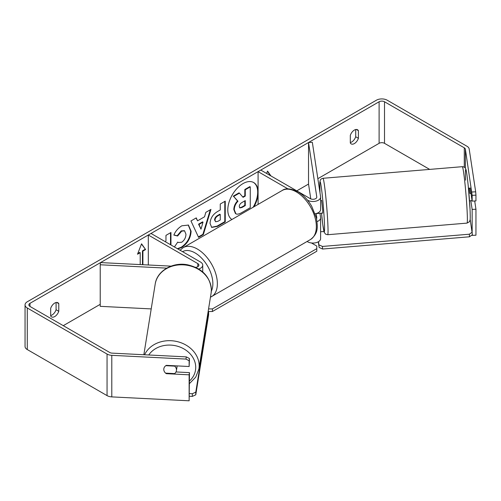 <?xml version="1.0" encoding="UTF-8"?>
<svg xmlns="http://www.w3.org/2000/svg" width="501" height="501" viewBox="0 0 501 501"><rect width="100%" height="100%" fill="white"/><g stroke="black" fill="none" stroke-linecap="round" stroke-linejoin="round"><path stroke-width="0.75" d="M287.975 188.896L258.084 171.63L260.783 170.077L310.269 198.646A3.82 2.204 180 0 0 314.434 199.122A3.82 2.204 180 0 0 316.789 197.087A3.82 2.204 180 0 0 316.77 196.893L308.528 142.509L312.336 142.315L320.577 196.705A7.634 4.409 180 0 1 320.602 197.087L320.602 209.556A7.634 4.409 180 0 1 315.16 213.777M320.602 197.087A7.634 4.409 180 0 1 315.893 201.158A7.634 4.409 180 0 1 307.57 200.206L307.533 200.181M316.538 218.649A3.82 2.204 0 0 0 316.789 217.866A3.82 2.204 0 0 0 316.77 217.678L316.15 213.564M317.039 221.599A7.634 4.409 0 0 0 320.602 217.866L320.602 238.645A7.634 4.409 180 0 1 315.893 242.722A7.634 4.409 180 0 1 307.57 241.764L307.088 241.488M258.084 171.63L258.084 204.395M320.602 217.866A7.634 4.409 0 0 0 320.577 217.484L319.932 213.238M308.528 142.509L308.528 184.067L310.777 198.891M198.74 269.018A7.634 4.409 0 0 0 202.73 265.142A7.634 4.409 0 0 0 200.494 262.023L151.008 233.453L148.309 235.013L148.309 264.991M195.584 267.327A3.82 2.204 0 0 0 198.916 265.142A3.82 2.204 0 0 0 197.795 263.582L148.309 235.013M166.745 268.135L100.225 264.772L100.557 262.58L171.054 266.137M100.225 264.772L100.225 306.336L151.214 308.91M176.985 365.899A6.363 5.317 9.1 0 1 177.022 366.507A6.363 5.317 9.1 0 1 176.966 367.195L176.415 370.646A6.363 5.317 9.1 0 1 174.642 373.602L165.587 373.145A6.363 5.317 9.1 0 1 164.591 371.961A6.363 5.173 8.6 0 1 163.827 368.755A6.363 5.173 8.6 0 1 166.319 365.354L189.134 366.513L189.134 360.739L185.965 359.079L186.297 356.881L189.466 358.541L189.134 366.513M165.806 365.68L174.674 366.131A6.363 5.317 9.1 0 1 176.471 369.957A6.363 5.317 9.1 0 1 176.415 370.646M163.796 369.318A6.363 5.317 9.1 0 1 163.84 368.673M174.674 366.131L174.73 365.78M254.038 206.731A21.462 12.387 120 0 0 258.084 193.975M258.084 190.856A21.462 12.387 120 0 0 253.7 182.552A21.462 12.387 120 0 0 242.966 183.616A21.462 12.387 120 0 0 229.045 202.21A21.462 12.387 120 0 0 231.9 219.513M253.149 207.245A21.462 12.387 120 0 0 253.468 182.427M50.682 315.555A6.363 3.676 120 0 0 52.029 315.01A6.363 3.676 120 0 0 56.081 309.743L56.081 302.523M50.682 315.981A6.363 3.676 120 0 0 51.547 316.889A6.363 3.676 120 0 0 54.728 316.569A6.363 3.676 120 0 0 58.78 311.303L58.78 303.656A6.363 3.676 120 0 0 57.909 302.748A6.363 3.676 120 0 0 50.682 308.334L50.682 315.981M355.71 129.534L355.71 136.754A6.363 3.676 -60 0 1 351.658 142.021A6.363 3.676 -60 0 1 350.312 142.56M354.357 143.58A6.363 3.676 -60 0 1 351.176 143.893A6.363 3.676 -60 0 1 350.312 142.985L350.312 135.345A6.363 3.676 -60 0 1 357.539 129.759A6.363 3.676 -60 0 1 358.409 130.667L358.409 138.314A6.363 3.676 -60 0 1 354.357 143.58M470.057 188.163A6.363 0.451 87.1 0 1 470.151 187.938L472.149 201.114L475.95 200.92L475.95 195.146L472.149 195.34L472.149 201.114M170.96 244.97L170.96 232.489L165.969 235.37L165.969 240.743L165.418 241.77M197.576 220.816L204.546 216.789L205.811 212.368L210.959 209.393L203.343 234.593L198.571 237.349L190.956 220.947L196.267 217.879L197.576 220.816L196.004 218.029M429.676 169.401L384.505 143.324A3.82 2.204 0 0 0 379.107 143.324L317.847 178.688M308.528 184.067L296.774 190.856M100.225 304.332L63.276 325.663M472.149 195.34L465.379 149.185A3.82 2.204 0 0 0 464.277 147.82L384.505 101.759A3.82 2.204 0 0 0 379.107 101.759L29.985 303.324A3.82 2.204 0 0 0 28.87 304.884A3.82 2.204 0 0 0 29.985 306.443L109.757 352.497A3.82 2.204 0 0 0 112.124 353.136L186.297 356.881M137.769 253.562L139.76 252.416L140.211 252.673L137.512 254.232L141.558 243.799L145.609 249.554L142.91 251.114L142.91 264.716M140.211 252.673L140.211 264.578M270.966 175.951L267.528 171.066L266.607 173.44M210.051 223.396L210.051 223.34C210.395 218.198 212.975 214.215 217.791 211.391L220.258 209.963L220.258 204.026L225.243 201.145L225.243 221.93L217.534 226.383L211.704 227.416L210.051 223.396M174.417 246.968L177.742 242.083L178.337 242.515L181.675 242.246C184.368 240.374 185.796 237.718 185.965 234.274L184.575 230.842L181.675 231.143L177.611 236.009L173.86 235.088C175.369 231.305 178.03 228.205 181.832 225.801L188.439 225.081L191.113 231.249C190.674 238.132 187.512 243.555 181.625 247.532L177.83 248.941M471.867 192.008L475.674 191.814L469.187 148.991A7.634 4.409 0 0 0 466.976 146.261L387.204 100.206A7.634 4.409 0 0 0 376.408 100.206L27.286 301.765A7.634 4.409 0 0 0 25.05 304.884A7.634 4.409 0 0 0 27.286 307.996L107.057 354.057A7.634 4.409 0 0 0 111.792 355.328L185.965 359.079M25.05 304.884L25.05 346.442A7.634 4.409 0 0 0 27.286 349.56L107.057 395.615A7.634 4.409 0 0 0 111.792 396.892L189.134 400.794L189.466 372.625L189.134 374.823L166.319 373.671A6.363 5.173 8.6 0 1 165.631 373.145M189.134 374.823L189.134 400.794M189.466 358.541L189.134 360.739M189.466 372.625L175.995 371.949M472.149 231.299L472.149 209.424L475.95 209.23L475.95 235.207L472.149 235.395L472.074 234.931M472.149 234.881L472.149 235.395M472.149 209.424L470.821 200.669M475.674 191.814L475.95 195.146M475.95 209.23L474.697 200.982M358.409 130.667L356.324 129.458M358.409 138.314L355.71 136.754M166.388 373.182L166.319 373.671M58.78 303.656L56.688 302.454M58.78 311.303L56.081 309.743M235.445 213.52L235.896 213.783L234.261 209.775C234.38 206.531 235.614 203.688 237.969 201.233L233.666 196.461L239.44 193.129L243.073 197.338L245.265 196.073L245.265 189.766L250.262 186.879L250.262 207.702L241.732 212.631C239.002 214.165 237.042 214.541 235.858 213.758L235.764 213.708M235.407 213.501L233.81 209.512C233.929 206.274 235.163 203.425 237.524 200.976L233.666 196.461M242.772 196.993L244.814 195.816L244.814 189.51L249.811 186.623L250.262 186.879M244.814 189.51L245.265 189.766M244.814 195.816L245.265 196.073M233.222 196.198L238.99 192.866L239.44 193.129M237.524 200.976L237.969 201.233M141.464 244.043L145.609 249.554M145.158 249.298L142.459 250.857L142.91 251.114M142.459 250.857L142.459 264.697M270.515 175.694L267.434 171.311M203.011 222.125L199.003 224.442L200.995 229.164L203.011 222.125L202.567 221.868L198.553 224.185L199.003 224.442M198.553 224.185L200.995 229.164M210.32 209.762L202.899 234.33L203.343 234.593M202.899 234.33L198.377 236.942M215.042 220.252L215.643 221.768L217.916 221.317L220.258 219.97L220.258 214.478L217.891 215.843C216.056 216.989 215.104 218.436 215.042 220.19L214.591 219.989L215.643 221.768M214.591 219.989L214.591 219.933C214.653 218.179 215.605 216.726 217.447 215.58L219.807 214.215L220.258 214.478M224.799 201.408L224.799 221.667L225.243 221.93M224.799 221.667L217.083 226.12L211.491 227.279M170.509 244.713L170.509 232.752M188.213 224.955L190.662 230.986C190.223 237.869 187.061 243.298 181.174 247.269L177.385 248.678M177.705 242.14L178.337 242.515M184.343 230.723L181.224 230.88L177.16 235.752L177.611 236.009M177.16 235.752L173.922 234.956M239.284 206.512L239.829 207.928L241.989 207.483L245.265 205.592L245.265 200.594L241.964 202.498C240.223 203.569 239.328 204.909 239.284 206.512M239.622 207.758L241.538 207.22L244.814 205.335L244.814 200.857M244.814 205.335L245.265 205.592M311.453 242.966L316.795 246.054L316.795 248.646L212.418 308.91L212.418 311.509L208.147 311.509M316.795 248.646L316.795 251.245L212.418 311.509M208.566 308.91L212.418 308.91M189.466 393.586L192.334 393.73L192.321 396.397L195.766 394.832L195.778 392.164L208.635 312.154L208.623 314.822L195.766 394.832M189.466 396.253L192.321 396.397M195.778 392.164L192.334 393.73M208.097 311.804L208.635 312.154M470.978 193.38L469.944 193.467L469.199 188.138L468.466 188.194M469.262 188.232L470.182 188.151M320.602 200.513L321.636 200.425L322.719 210.426L322.694 213.107L320.728 213.175M320.79 213.269L316.4 213.532M472.067 200.569L469.525 200.876M320.602 231.775L323.947 231.493M470.157 219.319L472.399 234.7L469.506 236.791L322.575 249.028L319.131 247.463L318.279 241.814M469.506 236.791L469.381 234.205L322.45 246.442L322.575 249.028M319.131 247.463L318.523 241.676M319.005 244.876L322.45 246.442M469.381 234.205L472.268 232.107M316.77 217.678L316.77 218.06M307.57 241.213L307.57 241.764M316.77 196.893L316.77 197.281M197.795 263.582L197.795 266.701M143.85 354.739L155.197 284.098A28.313 23.666 9.1 0 1 185.082 264.985A28.313 23.666 9.1 0 1 211.359 290.016A28.313 23.666 9.1 0 1 211.109 293.079L198.916 368.955A28.313 23.666 -170.9 0 0 199.166 365.887A28.313 23.666 -170.9 0 0 176.101 341.35A28.313 23.666 -170.9 0 0 144.595 354.777M148.747 354.984A25.131 21.004 9.1 0 1 176.953 346.072A25.131 21.004 9.1 0 1 195.722 367.452A25.131 21.004 9.1 0 1 189.466 381.023M379.107 101.759L379.107 143.324M29.985 303.324L29.985 306.443M111.792 355.328L111.792 396.892M384.505 101.759L384.505 143.324M464.277 147.82L464.277 167.152M465.379 149.185L465.379 168.248M27.286 307.996L27.286 349.56M107.057 354.057L107.057 395.615M233.81 209.512L234.261 209.775M233.81 209.575L234.261 209.831M217.447 215.58L217.891 215.843M214.591 219.933L215.042 220.19M217.083 226.12L217.534 226.383M190.662 230.93L191.113 231.186M190.662 230.986L191.113 231.249M181.174 247.269L181.625 247.532M181.224 230.88L181.675 231.143M241.538 207.22L241.989 207.483M310.482 239.528A28.313 16.345 -120 0 0 314.822 216.845A28.313 16.345 -120 0 0 296.323 191.896A28.313 16.345 -120 0 0 282.169 190.493C285.363 187.95 290.611 188.363 297.913 191.733C303.355 194.983 307.946 199.818 311.697 206.255L316.344 217.778C317.665 226.465 318.818 233.153 310.482 239.528L210.445 297.218M282.169 190.493L183.191 247.632A28.313 16.345 60 0 1 197.344 249.035A28.313 16.345 60 0 1 215.843 273.984A28.313 16.345 60 0 1 211.503 296.673M211.322 291.194A25.131 14.51 -120 0 0 195.096 252.936A25.131 14.51 -120 0 0 182.564 251.671M467.126 211.184A28.313 1.359 -94.8 0 0 464.79 181.876A28.313 1.359 -94.8 0 0 462.31 166.683C464.145 166.795 465.297 167.585 465.773 169.05C466.287 169.758 467.101 175.319 468.222 185.733L470.026 209.199C470.458 219.256 470.113 219.77 470.044 220.171L469.387 221.761L467.007 223.114A28.313 1.359 -94.8 0 0 467.126 211.184M465.636 180.178A25.131 1.209 85.2 0 1 466.826 174.179A25.131 1.209 85.2 0 1 470.019 209.092M319.995 192.872L319.795 182.546L320.214 180.329C320.621 179.289 321.542 178.613 322.982 178.287A28.313 1.359 85.2 0 1 325.456 193.48A28.313 1.359 85.2 0 1 327.798 222.788A28.313 1.359 85.2 0 1 327.679 234.719L467.007 223.114M327.679 234.719L325.594 234.174L324.197 232.307L322.776 224.498L321.523 213.207A25.131 1.209 -94.8 0 0 323.997 231.418A25.131 1.209 -94.8 0 0 324.354 221.223A25.131 1.209 -94.8 0 0 321.16 186.316A25.131 1.209 -94.8 0 0 319.97 192.315A25.131 1.209 -94.8 0 0 320.001 192.923M202.73 265.142L202.73 271.937M198.916 368.955L195.759 377.109L189.466 383.584M211.109 293.079L211.372 289.866C210.207 276.696 202.291 268.348 187.625 264.816C172.764 261.772 156.976 270.828 155.197 284.098M184.575 230.842L184.124 230.579M183.191 247.632L180.084 250.237M322.982 178.287L462.31 166.683"/></g></svg>

